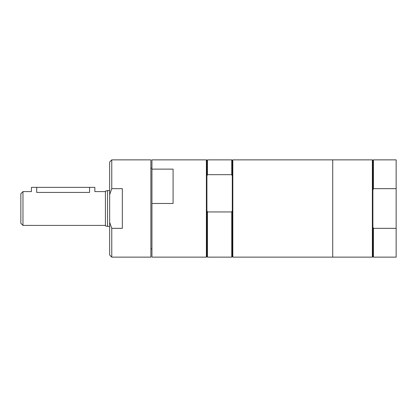 <?xml version="1.0" encoding="UTF-8"?>
<svg xmlns="http://www.w3.org/2000/svg" width="417" height="417" viewBox="0 0 417 417"><rect width="100%" height="100%" fill="white"/><g stroke="black" fill="none" stroke-linecap="round" stroke-linejoin="round"><path stroke-width="0.63" d="M122.337 188.666L122.337 228.334L111.766 228.334L109.655 222.365L109.655 194.635L111.766 188.666L122.337 188.666M109.655 194.635L109.655 161.984L111.766 159.867L150.881 159.867L150.881 257.133L111.766 257.133L111.766 228.334M111.766 159.867L111.766 188.666M173.086 169.12L173.086 203.475L151.939 203.475L151.939 169.12L173.086 169.12M151.939 169.12L151.939 159.867L206.384 159.867L206.384 257.133L151.939 257.133L151.939 203.475M206.384 159.867L206.915 160.399L206.915 175.927L207.442 174.676L231.758 174.676L232.285 175.927L232.285 210.7L231.758 211.951L207.442 211.951L206.915 210.7L206.915 256.601L206.384 257.133M206.915 175.927L206.915 210.7M232.285 175.927L232.285 160.399L231.758 159.867L231.758 174.676M232.285 210.7L232.285 256.601L231.758 257.133L231.758 211.951M206.915 160.399L207.442 159.867L207.442 174.676M232.285 160.399L232.816 159.867L372.365 159.867L372.892 160.399L372.892 190.001L373.418 188.666L396.15 188.666L396.15 228.334L373.418 228.334L372.892 226.999L372.892 256.601L373.418 257.133L396.15 257.133L396.15 228.334M372.892 190.001L372.892 226.999M372.892 160.399L373.418 159.867L396.15 159.867L396.15 188.666M373.418 228.334L373.418 257.133M373.418 159.867L373.418 188.666M105.423 191.585L94.852 191.585L94.852 187.358L89.566 187.358L89.566 192.43C96.384 191.507 96.384 191.507 89.566 192.43L36.706 192.43C29.888 191.507 29.888 191.507 36.706 192.43L36.706 187.358L31.421 187.358L31.421 191.585L22.966 191.585L22.966 225.415L105.423 225.415M89.566 187.358L36.706 187.358M22.966 225.415L20.85 223.298L20.85 193.702L22.966 191.585M107.539 226.421L107.539 190.579L105.423 191.148L105.423 225.852L107.539 226.421L109.655 226.421M107.539 190.579L109.655 190.579M109.655 222.365L109.655 255.016L111.766 257.133M150.881 168.16L151.939 168.16M207.442 211.951L207.442 257.133L231.758 257.133M232.816 159.867L232.816 257.133L372.365 257.133L372.365 159.867M332.719 159.867L332.719 257.133L332.719 159.867M207.442 159.867L231.758 159.867M150.881 248.84L151.939 248.84M206.915 256.601L207.442 257.133M232.285 256.601L232.816 257.133M372.892 256.601L372.365 257.133"/></g></svg>
